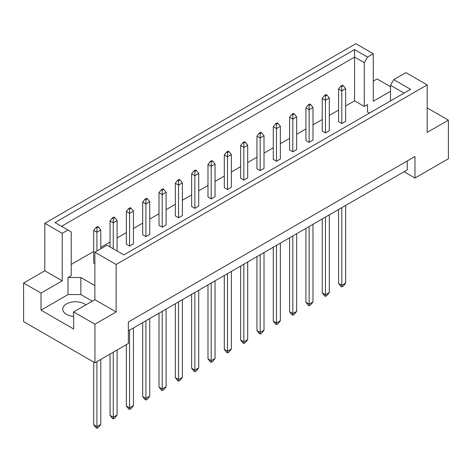 <?xml version="1.0" encoding="UTF-8"?>
<svg xmlns="http://www.w3.org/2000/svg" width="472" height="472" viewBox="0 0 472 472"><rect width="100%" height="100%" fill="white"/><g stroke="black" fill="none" stroke-linecap="round" stroke-linejoin="round"><path stroke-width="0.71" d="M73.661 316.387A12.726 7.345 180 0 1 66.463 314.305A12.726 7.345 180 0 1 62.741 309.113A12.726 7.345 180 0 1 70.594 302.328A12.726 7.345 180 0 1 84.459 303.921A12.726 7.345 180 0 1 85.869 304.882M390.497 100.943L390.497 85.285L393.76 79.632L405.92 72.611L427.189 84.895L427.189 132.384L448.4 120.142L427.189 107.899M325.456 132.945L325.456 100.294L322.246 98.436L322.246 131.086L325.456 132.945L329.314 130.714L329.314 98.064L325.456 100.294L325.456 95.987L327.002 95.096L326.099 94.577L324.559 95.468L325.456 95.987M341.781 123.516L341.781 90.866L338.572 89.013L338.572 121.664L341.781 123.516L345.64 121.292L345.64 88.642L341.781 90.866L341.781 86.565L343.327 85.674L342.424 85.155L340.884 86.046L341.781 86.565M345.64 106.005L354.572 100.849L364.278 106.454L367.487 104.595L367.487 112.017L369.405 113.121M71.219 264.438L93.716 251.452M100.784 247.369L110.041 242.03M117.109 237.947L126.36 232.602M133.428 228.525L142.686 223.179M149.754 219.096L159.011 213.757M166.079 209.674L175.33 204.329M182.404 200.252L191.656 194.906M198.724 190.824L207.981 185.484M215.049 181.401L224.306 176.056M231.374 171.979L240.626 166.634M247.694 162.551L256.951 157.211M264.019 153.129L273.276 147.783M280.344 143.706L289.596 138.361M296.67 134.278L305.921 128.939M312.989 124.856L322.246 119.51M329.314 115.428L338.572 110.088M94.872 285.589L80.859 277.501L68.009 277.501L71.219 275.642L71.219 231.923L54.988 222.548L354.572 49.584L367.541 57.071L373.275 53.761L355.858 43.707L44.81 223.291L62.221 233.345L67.956 230.035M309.136 142.367L309.136 109.716L305.921 107.858L305.921 140.514L309.136 142.367L312.989 140.143L312.989 107.492L309.136 109.716L309.136 105.409L310.676 104.519L309.779 103.999L308.234 104.89L309.136 105.409M292.811 151.789L292.811 119.139L289.596 117.286L289.596 149.937L292.811 151.789L296.67 149.565L296.67 116.914L292.811 119.139L292.811 114.838L294.351 113.947L293.454 113.427L291.914 114.318L292.811 114.838M276.486 161.218L276.486 128.567L273.276 126.708L273.276 159.359L276.486 161.218L280.344 158.987L280.344 126.337L276.486 128.567L276.486 124.26L278.032 123.369L277.129 122.85L275.589 123.741L276.486 124.26M260.166 170.64L260.166 137.989L256.951 136.137L256.951 168.787L260.166 170.64L264.019 168.415L264.019 135.765L260.166 137.989L260.166 133.682L261.706 132.797L260.81 132.272L259.264 133.163L260.166 133.682M243.841 180.068L243.841 147.411L240.626 145.559L240.626 178.209L243.841 180.068L247.694 177.838L247.694 145.187L243.841 147.411L243.841 143.11L245.381 142.22L244.484 141.7L242.938 142.591L243.841 143.11M227.516 189.49L227.516 156.84L224.306 154.981L224.306 187.632L227.516 189.49L231.374 187.266L231.374 154.609L227.516 156.84L227.516 152.533L229.062 151.642L228.159 151.123L226.619 152.013L227.516 152.533M211.19 198.913L211.19 166.262L207.981 164.409L207.981 197.06L211.19 198.913L215.049 196.688L215.049 164.038L211.19 166.262L211.19 161.961L212.736 161.07L211.834 160.551L210.294 161.436L211.19 161.961M194.871 208.341L194.871 175.684L191.656 173.832L191.656 206.482L194.871 208.341L198.724 206.111L198.724 173.46L194.871 175.684L194.871 171.383L196.411 170.492L195.514 169.973L193.968 170.864L194.871 171.383M178.546 217.763L178.546 185.112L175.33 183.254L175.33 215.905L178.546 217.763L182.404 215.539L182.404 182.882L178.546 185.112L178.546 180.805L180.086 179.915L179.189 179.395L177.649 180.286L178.546 180.805M162.22 227.185L162.22 194.535L159.011 192.682L159.011 225.333L162.22 227.185L166.079 224.961L166.079 192.31L162.22 194.535L162.22 190.234L163.766 189.343L162.864 188.824L161.324 189.714L162.22 190.234M145.901 236.614L145.901 203.957L142.686 202.105L142.686 234.755L145.901 236.614L149.754 234.383L149.754 201.733L145.901 203.957L145.901 199.656L147.441 198.765L146.544 198.246L144.998 199.137L145.901 199.656M129.576 246.036L129.576 213.385L126.36 211.527L126.36 244.183L129.576 246.036L133.428 243.812L133.428 211.155L129.576 213.385L129.576 209.078L131.116 208.187L130.219 207.668L128.673 208.559L129.576 209.078M98.471 227.038L97.568 226.519L96.028 227.41L96.925 227.929L98.471 227.038L100.784 230.006L96.925 232.23L93.716 230.377L93.716 263.028L94.872 263.695M23.6 283.029L41.017 293.082L62.221 280.84L44.81 270.786L23.6 283.029L23.6 321.615L94.937 362.803L128.355 343.51L128.355 321.987L414.982 156.503L414.982 178.027L448.4 158.734L448.4 120.142M390.497 91.314L373.275 101.256L373.275 53.761M390.497 86.712L377.063 78.96L373.275 81.149M393.76 79.632L410.587 89.344L123.853 254.886L107.032 245.174L94.872 252.195L116.141 264.473L427.189 84.895M92.3 301.171L80.859 294.569L68.009 294.569L41.017 310.151L73.661 329.002L73.661 311.933L94.937 324.211L116.141 311.968L94.872 299.69L94.872 252.195M116.141 311.968L116.141 264.473M62.221 280.84L62.221 233.345M44.81 270.786L44.81 223.291M41.017 310.151L41.017 293.082M94.937 324.211L94.937 362.803M404.056 171.72L414.982 178.027M73.661 311.933L94.872 299.69M407.271 160.958L407.271 169.861L128.355 330.89M354.572 100.849L354.572 57.124L61.519 226.318M364.278 106.454L364.278 62.729L354.572 57.124L354.572 49.584M367.541 57.071L364.278 62.729M367.487 112.017L367.487 104.595M404.056 93.114L390.497 85.285M68.009 294.569L68.009 277.501M80.859 294.569L80.859 277.501M341.781 207.668L341.781 285.294L345.64 283.07L345.64 205.444M338.572 209.527L338.572 283.436L341.781 285.294L341.781 286.929L340.884 286.41L338.572 283.436M345.64 283.07L343.327 286.038L341.781 286.929M338.572 89.013L340.884 86.046M343.327 85.674L345.64 88.642M325.456 217.096L325.456 294.717L329.314 292.493L329.314 214.866M322.246 218.949L322.246 292.864L325.456 294.717L325.456 296.351L324.559 295.832L322.246 292.864M329.314 292.493L327.002 295.46L325.456 296.351M322.246 98.436L324.559 95.468M327.002 95.096L329.314 98.064M309.136 226.519L309.136 304.145L312.989 301.915L312.989 224.294M305.921 228.377L305.921 302.286L309.136 304.145L309.136 305.773L308.234 305.254L305.921 302.286M312.989 301.915L310.676 304.882L309.136 305.773M305.921 107.858L308.234 104.89M310.676 104.519L312.989 107.492M276.486 245.369L276.486 322.99L280.344 320.765L280.344 243.145M273.276 247.222L273.276 321.137L276.486 322.99L276.486 324.624L275.589 324.105L273.276 321.137M280.344 320.765L278.032 323.733L276.486 324.624M273.276 126.708L275.589 123.741M278.032 123.369L280.344 126.337M243.841 264.22L243.841 341.84L247.694 339.616L247.694 261.99M240.626 266.072L240.626 339.987L243.841 341.84L243.841 343.474L242.938 342.955L240.626 339.987M247.694 339.616L245.381 342.583L243.841 343.474M240.626 145.559L242.938 142.591M245.381 142.22L247.694 145.187M211.19 283.064L211.19 360.691L215.049 358.46L215.049 280.84M207.981 284.923L207.981 358.832L211.19 360.691L211.19 362.319L210.294 361.8L207.981 358.832M215.049 358.46L212.736 361.428L211.19 362.319M207.981 164.409L210.294 161.436M212.736 161.07L215.049 164.038M292.811 235.947L292.811 313.567L296.67 311.343L296.67 233.717M289.596 237.799L289.596 311.715L292.811 313.567L292.811 315.202L291.914 314.682L289.596 311.715M296.67 311.343L294.351 314.311L292.811 315.202M289.596 117.286L291.914 114.318M294.351 113.947L296.67 116.914M260.166 254.792L260.166 332.418L264.019 330.188L264.019 252.567M256.951 256.65L256.951 330.559L260.166 332.418L260.166 334.046L259.264 333.527L256.951 330.559M264.019 330.188L261.706 333.155L260.166 334.046M256.951 136.137L259.264 133.163M261.706 132.797L264.019 135.765M227.516 273.642L227.516 351.262L231.374 349.038L231.374 271.418M224.306 275.495L224.306 349.41L227.516 351.262L227.516 352.897L226.619 352.377L224.306 349.41M231.374 349.038L229.062 352.006L227.516 352.897M224.306 154.981L226.619 152.013M229.062 151.642L231.374 154.609M194.871 292.493L194.871 370.113L198.724 367.889L198.724 290.262M191.656 294.345L191.656 368.26L194.871 370.113L194.871 371.747L193.968 371.228L191.656 368.26M198.724 367.889L196.411 370.856L194.871 371.747M191.656 173.832L193.968 170.864M196.411 170.492L198.724 173.46M178.546 301.915L178.546 379.535L182.404 377.311L182.404 299.69M175.33 303.767L175.33 377.683L178.546 379.535L178.546 381.169L177.649 380.65L175.33 377.683M182.404 377.311L180.086 380.279L178.546 381.169M175.33 183.254L177.649 180.286M180.086 179.915L182.404 182.882M145.901 320.765L145.901 398.386L149.754 396.161L149.754 318.535M142.686 322.618L142.686 396.533L145.901 398.386L145.901 400.02L144.998 399.501L142.686 396.533M149.754 396.161L147.441 399.129L145.901 400.02M142.686 202.105L144.998 199.137M147.441 198.765L149.754 201.733M113.25 352.23L113.25 417.236L117.109 415.006L117.109 350M110.041 354.083L110.041 415.378L113.25 417.236L113.25 418.865L112.354 418.345L110.041 415.378M117.109 415.006L114.796 417.98L113.25 418.865M114.796 217.616L113.894 217.096L112.354 217.987L113.25 218.506L114.796 217.616L117.109 220.583L113.25 222.808L113.25 218.506M113.25 248.768L113.25 222.808L110.041 220.955L112.354 217.987M117.109 250.992L117.109 220.583M110.041 220.955L110.041 246.909M162.22 311.337L162.22 388.963L166.079 386.733L166.079 309.113M159.011 313.196L159.011 387.105L162.22 388.963L162.22 390.592L161.324 390.073L159.011 387.105M166.079 386.733L163.766 389.707L162.22 390.592M159.011 192.682L161.324 189.714M163.766 189.343L166.079 192.31M129.576 330.188L129.576 407.808L133.428 405.584L133.428 327.963M126.36 344.66L126.36 405.955L129.576 407.808L129.576 409.442L128.673 408.923L126.36 405.955M133.428 405.584L131.116 408.551L129.576 409.442M126.36 211.527L128.673 208.559M131.116 208.187L133.428 211.155M96.925 361.652L96.925 426.658L100.784 424.434L100.784 359.428M93.716 362.095L93.716 424.806L96.925 426.658L96.925 428.293L96.028 427.774L93.716 424.806M100.784 424.434L98.471 427.402L96.925 428.293M96.925 251.01L96.925 227.929M93.716 230.377L96.028 227.41M100.784 248.779L100.784 230.006"/></g></svg>
